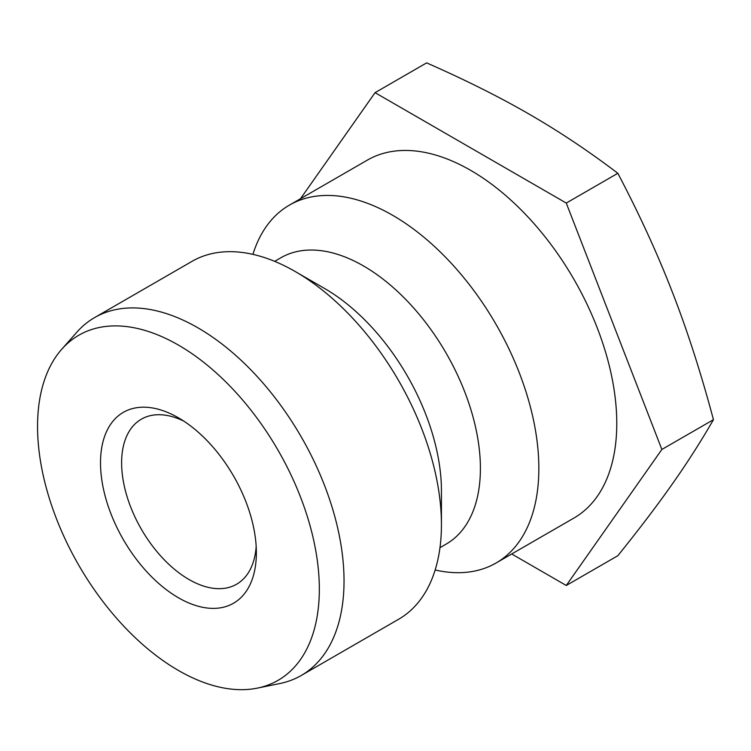 <?xml version="1.0" encoding="UTF-8"?>
<svg xmlns="http://www.w3.org/2000/svg" width="751" height="751" viewBox="0 0 751 751"><rect width="100%" height="100%" fill="white"/><g stroke="black" fill="none" stroke-linecap="round" stroke-linejoin="round"><path stroke-width="1.13" d="M252.918 254.364A206.628 119.296 60 0 1 289.417 205.117L367.342 160.123A206.628 119.296 60 0 1 573.98 279.428A206.628 119.296 60 0 1 573.98 518.021L496.054 563.015A206.628 119.296 60 0 1 435.148 570M289.417 205.117A206.628 119.296 60 0 1 496.054 324.413A206.628 119.296 60 0 1 496.054 563.015M274.669 261.348L280.865 257.771A165.304 95.443 60 0 1 446.169 353.214A165.304 95.443 60 0 1 446.169 544.09L439.973 547.667M61.742 349.253L76.902 332.13A206.628 119.296 60 0 1 94.607 317.589L192.012 261.348A206.628 119.296 60 0 1 295.331 271.59L324.554 288.459A165.304 95.443 60 0 1 441.438 490.91L441.438 524.658A206.628 119.296 60 0 1 398.64 619.246L301.235 675.487A206.628 119.296 60 0 1 279.794 683.551L257.386 688.113A199.25 115.034 60 0 1 112.378 613.342A199.25 115.034 60 0 1 37.55 426.446A199.25 115.034 60 0 1 61.742 349.253A199.25 115.034 60 0 1 278.067 450.271A199.25 115.034 60 0 1 257.386 688.113M295.331 271.59A206.628 119.296 60 0 1 441.438 524.658M94.607 317.589A206.628 119.296 60 0 1 301.235 436.885A206.628 119.296 60 0 1 301.235 675.487M256.175 546.352A95.283 55.011 60 0 1 236.631 584.212A95.283 55.011 60 0 1 163.202 558.688A95.283 55.011 60 0 1 121.615 462.794A95.283 55.011 60 0 1 141.348 419.18A95.283 55.011 60 0 1 183.911 421.18M100.512 462.794A110.2 63.628 60 0 1 178.438 417.809A110.2 63.628 60 0 1 256.363 552.774A110.2 63.628 60 0 1 178.438 597.768A110.2 63.628 60 0 1 100.512 462.794M375.059 92.664L426.634 62.887C465.301 79.878 499.453 96.963 529.108 114.124C558.828 131.237 588.408 150.96 617.848 173.284C639.486 214.495 657.707 254.242 672.511 292.524C687.39 330.759 701.04 373.144 713.45 419.687C701.04 441.241 687.39 462.588 672.511 483.728C657.707 504.832 639.486 528.817 617.848 555.702L566.263 585.48L661.866 449.464L566.263 203.061L375.059 92.664L300.522 198.705M617.848 173.284L566.263 203.061M511.703 553.975L566.263 585.48M713.45 419.687L661.866 449.464"/></g></svg>
